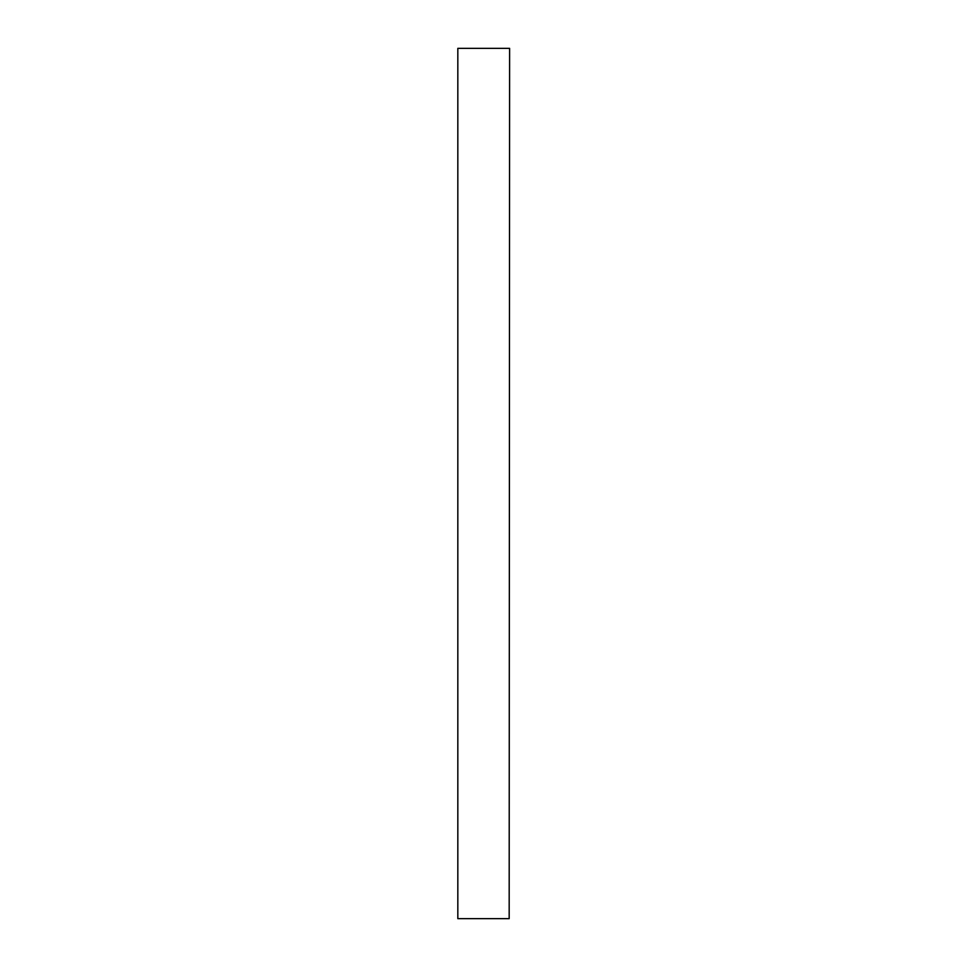 <?xml version="1.0" encoding="UTF-8"?>
<svg xmlns="http://www.w3.org/2000/svg" width="967" height="967" viewBox="0 0 967 967"><rect width="100%" height="100%" fill="white"/><g stroke="black" fill="none" stroke-linecap="round" stroke-linejoin="round"><path stroke-width="1.45" d="M509.174 48.35L457.826 48.35L457.826 918.65L509.174 918.65L509.609 48.35L509.174 918.65M457.826 918.65L457.826 48.35"/></g></svg>
